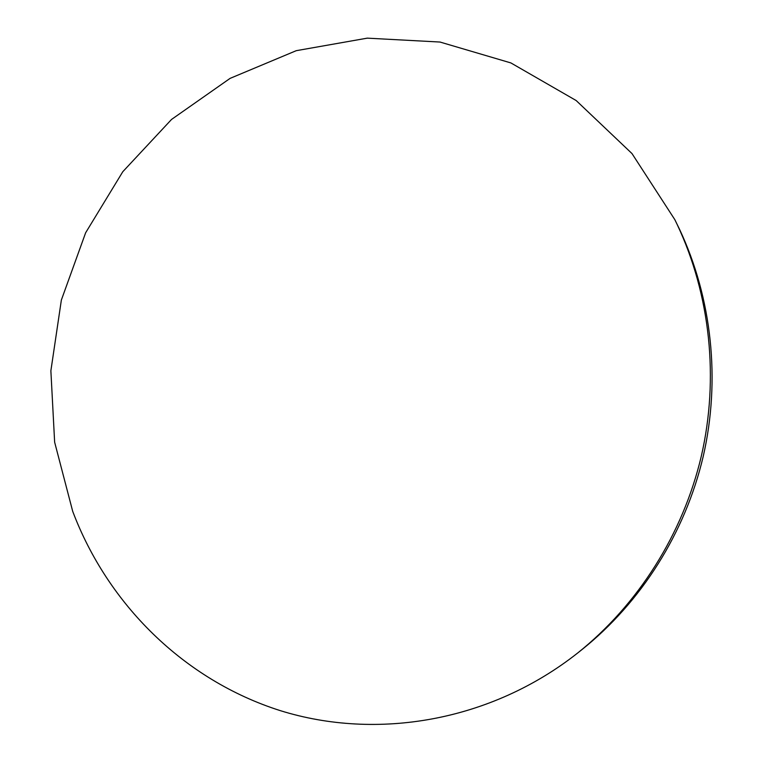 <?xml version="1.0" encoding="UTF-8"?>
<svg xmlns="http://www.w3.org/2000/svg" width="763" height="763" viewBox="0 0 763 763"><rect width="100%" height="100%" fill="white"/><g stroke="black" fill="none" stroke-linecap="round" stroke-linejoin="round"><path stroke-width="1.14" d="M677.277 224.723L674.835 219.668L631.993 153.573L576.16 100.535L510.886 62.928L439.993 42.041L367.261 38.15L296.244 50.682L230.102 78.37L171.551 119.429L122.805 171.704L85.637 232.772L61.364 300.04L50.873 370.789L54.64 442.187L72.704 511.344C107.535 603.714 183.54 679.871 280.231 710.62C376.855 740.768 490.857 721.512 577.677 653.004C638.126 604.697 682.942 534.071 701.321 456.14C719.232 378.095 710.219 294.861 677.277 224.723M577.677 653.004L581.826 649.704C641.197 602.265 685.164 532.965 703.2 456.503C720.777 379.936 711.927 298.266 679.575 229.386L674.835 219.668"/></g></svg>
